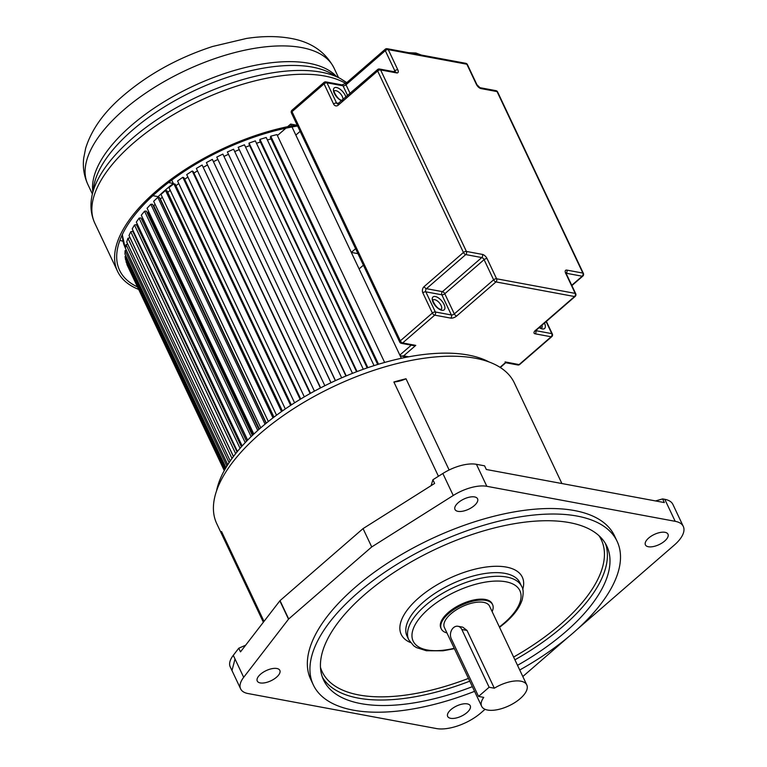 <?xml version="1.0" encoding="UTF-8"?>
<svg xmlns="http://www.w3.org/2000/svg" width="767" height="767" viewBox="0 0 767 767"><rect width="100%" height="100%" fill="white"/><g stroke="black" fill="none" stroke-linecap="round" stroke-linejoin="round"><path stroke-width="1.15" d="M485.051 709.302L480.861 712.936A34.055 15.311 -25.3 0 1 436.941 728.65L248 693.541A30.862 13.873 -25.3 0 1 240.646 688.9A30.862 13.873 -25.3 0 1 243.685 677.319L288.517 619.17A1.131 0.508 -25.3 0 1 288.699 618.979L371.727 546.938L453.249 495.482A30.862 13.883 -25.3 0 1 486.824 486.307L675.19 521.32A34.055 15.311 -25.3 0 1 683.301 526.44L672.908 504.437A34.055 15.311 154.7 0 0 664.788 499.317L662.611 498.914L655.526 500.937M438.436 476.269L393.874 381.995A164.598 74.016 -25.3 0 1 406.011 378.764L449.136 469.989M561.904 483.536L514.35 382.944A164.598 74.016 154.7 0 0 410.124 360.634A164.598 74.016 154.7 0 0 260.013 433.681A164.598 74.016 154.7 0 0 216.735 523.631L224.098 539.22A164.598 74.016 -25.3 0 1 221.538 531.521L264.011 621.375M224.626 540.294A164.598 74.016 -25.3 0 1 224.098 539.22M662.611 498.914L664.347 502.577L486.316 469.49L484.581 465.828L476.432 464.313A30.862 13.883 154.7 0 0 442.847 473.488L432.885 479.768L434.621 483.44L363.059 528.607L280.032 600.638A1.131 0.508 154.7 0 0 279.85 600.839L240.502 651.873L238.767 648.211L233.283 655.325A30.862 13.883 154.7 0 0 230.244 666.907L231.979 670.569L235.018 658.987L243.685 677.319M245.632 645.22L238.767 648.211M683.301 526.44A34.055 15.311 -25.3 0 1 674.346 545.049L577.254 629.295M568.433 636.955L522.816 676.532M260.54 674.222A12.483 5.618 154.7 0 0 257.261 681.048A12.483 5.618 154.7 0 0 265.161 682.735A12.483 5.618 154.7 0 0 276.551 677.194A12.483 5.618 154.7 0 0 279.84 670.377A12.483 5.618 154.7 0 0 271.93 668.68A12.483 5.618 154.7 0 0 260.54 674.222M458.273 502.653A12.483 5.618 154.7 0 0 454.994 509.48A12.483 5.618 154.7 0 0 462.894 511.167A12.483 5.618 154.7 0 0 474.284 505.626A12.483 5.618 154.7 0 0 477.573 498.809A12.483 5.618 154.7 0 0 469.663 497.112A12.483 5.618 154.7 0 0 458.273 502.653M648.681 538.041A12.483 5.618 154.7 0 0 645.402 544.867A12.483 5.618 154.7 0 0 653.302 546.564A12.483 5.618 154.7 0 0 664.692 541.023A12.483 5.618 154.7 0 0 667.98 534.196A12.483 5.618 154.7 0 0 660.071 532.499A12.483 5.618 154.7 0 0 648.681 538.041M450.948 709.609A12.483 5.618 154.7 0 0 447.669 716.436A12.483 5.618 154.7 0 0 455.569 718.133A12.483 5.618 154.7 0 0 466.959 712.591A12.483 5.618 154.7 0 0 470.248 705.765A12.483 5.618 154.7 0 0 462.338 704.068A12.483 5.618 154.7 0 0 450.948 709.609M617.109 541.32L614.511 535.826A168.002 75.549 154.7 0 0 508.118 513.046A168.002 75.549 154.7 0 0 354.91 587.599A168.002 75.549 154.7 0 0 310.731 679.418L313.329 684.921A168.002 75.549 -25.3 0 1 357.508 593.102A168.002 75.549 -25.3 0 1 510.726 518.55A168.002 75.549 -25.3 0 1 617.109 541.32A168.002 75.549 -25.3 0 1 572.93 633.139A168.002 75.549 -25.3 0 1 519.729 669.994M371.727 546.938L363.059 528.607M432.885 479.768L431.083 485.674M406.011 378.764A19.865 8.936 -25.3 0 1 393.874 381.995M474.572 691.335A168.002 75.549 -25.3 0 1 313.329 684.921M517.514 665.325A156.65 70.449 154.7 0 0 565.653 631.787A156.65 70.449 154.7 0 0 606.841 546.171A156.65 70.449 154.7 0 0 507.649 524.944A156.65 70.449 154.7 0 0 364.785 594.454A156.65 70.449 154.7 0 0 323.588 680.07A156.65 70.449 154.7 0 0 472.357 686.666M492.606 604.655L492.174 603.744A28.379 12.761 154.7 0 0 474.207 599.899A28.379 12.761 154.7 0 0 448.321 612.488A28.379 12.761 154.7 0 0 440.862 628L441.293 628.911A28.379 12.761 -25.3 0 1 448.753 613.408A28.379 12.761 -25.3 0 1 474.639 600.81A28.379 12.761 -25.3 0 1 492.606 604.655A28.379 12.761 -25.3 0 1 492.117 611.596M446.96 632.938A28.379 12.761 -25.3 0 1 441.293 628.911M457.995 626.275L462.75 627.157L467.026 630.455L494.322 688.21A24.975 11.227 -25.3 0 1 526.795 684.95L489.528 606.112A24.975 11.227 154.7 0 0 473.718 602.728A24.975 11.227 154.7 0 0 450.938 613.811A24.975 11.227 154.7 0 0 444.371 627.464L481.638 706.292A24.975 11.227 -25.3 0 1 483.747 697.385L478.55 696.426L489.125 687.242L461.83 629.496A7.948 6.021 100.5 0 0 457.995 626.275A7.948 6.021 100.5 0 0 451.667 629.995A7.948 6.021 100.5 0 0 451.245 638.671L478.55 696.426M526.795 684.95A24.975 11.227 -25.3 0 1 509.01 705.774A24.975 11.227 -25.3 0 1 481.638 706.292M494.322 688.21L489.125 687.242M223.638 535.951A45.406 20.421 154.7 0 0 224.549 540.131L263.359 622.229M489.145 362.005A158.922 71.465 154.7 0 0 260.617 427.938A158.922 71.465 154.7 0 0 216.543 490.861M127.955 266.724L224.271 470.602M126.459 261.576L126.996 264.692L224.3 470.545M224.808 469.634L125.51 259.553L125.079 256.399L125.932 256.063M126.354 250.215L125.079 250.665L124.963 254.021L225.949 467.659M127.725 244.088L126.037 244.606L125.366 248.144L227.751 464.725M233.417 456.557L129.987 237.741L127.936 238.278L126.718 241.96L230.244 460.967M237.061 451.916L132.768 231.298L130.754 231.72L129.009 235.527L233.465 456.499M133.803 232.228L133.266 232.343M241.432 446.777L136.449 224.673L134.484 224.98L132.221 228.892L237.434 451.456M137.993 225.613L136.967 225.776M246.543 441.255L140.984 217.924L139.095 218.125L136.325 222.094L242.151 445.972M247.501 440.268L142.883 218.959A129.412 58.196 -25.3 0 1 142.998 218.796A129.412 58.196 154.7 0 0 142.883 218.959L141.531 219.103M252.381 435.435L146.344 211.107L144.551 211.193L141.301 215.201L247.626 440.143M253.1 434.755L147.954 212.334A129.412 58.196 -25.3 0 1 148.635 211.51A129.412 58.196 154.7 0 0 147.954 212.334L146.938 212.373M258.92 429.424L152.499 204.271L150.802 204.233L147.091 208.25L253.829 434.064M259.38 429.021L153.803 205.671A129.412 58.196 -25.3 0 1 155.087 204.31A129.412 58.196 154.7 0 0 153.803 205.671L153.151 205.661M266.139 423.288L159.392 197.474L157.81 197.32L153.668 201.309L260.751 427.833M266.322 423.144L160.38 199.036A129.412 58.196 -25.3 0 1 162.307 197.224A129.412 58.196 154.7 0 0 160.38 199.036L160.121 199.008M273.972 417.123L166.976 190.753L165.519 190.484L160.984 194.415L268.325 421.514M170.226 190.293A129.412 58.196 154.7 0 0 167.743 192.383A129.412 58.196 -25.3 0 1 170.226 190.293M282.39 410.968L175.183 184.166L173.869 183.783L168.97 187.637L276.532 415.196M178.769 183.553A129.412 58.196 154.7 0 0 175.921 185.729A129.412 58.196 -25.3 0 1 178.769 183.553M291.335 404.918L183.965 177.771L182.795 177.273L177.57 181.012L285.314 408.945M187.877 177.052A129.412 58.196 154.7 0 0 184.674 179.267A129.412 58.196 -25.3 0 1 187.877 177.052M300.741 399.013L193.246 171.607L192.229 171.003L186.717 174.598L294.595 402.809M197.483 170.83A129.412 58.196 154.7 0 0 193.936 173.064A129.412 58.196 -25.3 0 1 197.483 170.83M310.539 393.308L202.105 165.02L196.352 168.443L304.326 396.865M207.502 164.943A129.412 58.196 154.7 0 0 203.629 167.148A129.412 58.196 -25.3 0 1 207.502 164.943M320.654 387.853L212.344 159.363L206.39 162.594L314.432 391.151M217.866 159.421A129.412 58.196 154.7 0 0 213.696 161.569A129.412 58.196 -25.3 0 1 217.866 159.421M331.028 382.704L222.871 154.09L216.764 157.091L324.844 385.724M228.374 154.359A129.412 58.196 154.7 0 0 224.041 156.382A129.412 58.196 -25.3 0 1 228.374 154.359M341.679 377.853L233.599 149.22L227.387 151.981L335.352 380.681M238.988 149.757A129.412 58.196 154.7 0 0 234.702 151.55A129.412 58.196 -25.3 0 1 238.988 149.757M345.936 376.022L238.173 147.302L244.462 144.81L352.484 373.347M249.697 145.634A129.412 58.196 154.7 0 0 245.574 147.168A129.412 58.196 -25.3 0 1 249.697 145.634M363.309 369.263L255.353 140.879L249.054 143.084L249.016 144.206L356.578 371.755M260.416 142.02A129.412 58.196 154.7 0 0 256.485 143.285A129.412 58.196 -25.3 0 1 260.416 142.02M374.056 365.629L266.207 137.466L259.946 139.373L259.725 140.553L367.192 367.901M271.067 138.923A129.412 58.196 154.7 0 0 267.376 139.939A129.412 58.196 -25.3 0 1 271.067 138.923M384.641 362.446L276.935 134.589L270.761 136.19L270.358 137.418L377.69 364.488M296.052 125.088L290.635 124.081L287.644 126.68M285.899 128.194L277.395 135.567M290.635 124.081L401.352 358.294M270.761 136.19L378.553 364.229M259.946 139.373L367.863 367.671M249.054 143.084L357.058 371.573M238.173 147.302L346.233 375.897M227.387 151.981L335.467 380.633M222.871 154.09L330.96 382.743M212.344 159.363L320.414 387.987M202.105 165.02L310.127 393.538M192.229 171.003L300.165 399.348M182.795 177.273L290.616 405.379M173.869 183.783L281.537 411.572M165.519 190.484L272.994 417.862M157.81 197.32L265.046 424.189M150.802 204.233L257.741 430.479M144.551 211.193L251.125 436.653M139.095 218.125L245.219 442.636M134.484 224.98L240.071 448.34M130.754 231.72L235.661 453.652M127.936 238.278L232.008 458.465M126.037 244.606L229.103 462.645M125.079 250.665L226.907 466.077M125.079 256.399L225.393 468.618M126.018 261.777L224.52 470.152M168.51 182.556L173.332 183.457L171.75 180.111M152.873 195.671L158.127 196.649A129.412 58.196 154.7 0 1 173.332 183.457M122.988 241.279A144.167 64.831 -25.3 0 1 119.901 240.292M297.606 126.009A144.167 64.831 154.7 0 0 163.361 186.621A144.167 64.831 154.7 0 0 119.594 270.32A144.167 64.831 154.7 0 0 137.427 286.887M138.616 289.408A146.439 65.857 -25.3 0 1 117.543 271.288A146.439 65.857 -25.3 0 1 161.482 186.688A146.439 65.857 -25.3 0 1 297.088 124.916M355.591 248.69L351.305 252.41L295.841 135.078L300.127 131.358M357.94 253.647L351.305 252.41M347.633 95.539L343.031 85.808L327.02 82.826L336.55 102.999A2.272 1.016 154.7 0 0 333.587 104.034L324.058 83.871L292.006 111.675L400.336 340.836A2.272 1.016 154.7 0 0 399.741 342.082A2.272 2.272 0 0 0 401.381 343.338L413.471 345.591L415.762 345.38L403.663 355.869L401.381 356.08L399.828 355.073L359.1 268.91L363.395 265.19M505.721 362.733L500.314 367.508M505.079 361.899L519.106 364.584L551.147 336.78L535.136 333.798A2.272 1.726 -79.5 0 0 535.778 330.654L551.789 333.635L546.114 321.622M233.283 655.325L235.018 658.987M288.517 619.17L279.85 600.839M232.113 670.837L240.646 688.9M675.19 521.32L664.788 499.317M476.432 464.313L486.824 486.307M453.249 495.482L442.847 473.488M280.032 600.638L288.699 618.979M605.412 543.487A156.65 70.449 -25.3 0 1 563.055 626.284A156.65 70.449 -25.3 0 1 514.916 659.821M469.759 681.173A156.65 70.449 -25.3 0 1 322.418 677.251M598.969 535.673A154.378 69.423 -25.3 0 1 560.725 624.185A154.378 69.423 -25.3 0 1 513.612 657.051M468.455 678.402A154.378 69.423 -25.3 0 1 320.472 667.319M522.72 589.439A66.978 30.114 154.7 0 0 490.842 566.525A66.978 30.114 154.7 0 0 418.811 597.809A66.978 30.114 154.7 0 0 410.422 642.516M423.461 602.018A62.434 28.072 154.7 0 0 407.037 636.14L408.773 639.803A62.434 28.072 -25.3 0 1 425.186 605.681A62.434 28.072 -25.3 0 1 482.127 577.973A62.434 28.072 -25.3 0 1 521.665 586.439L519.93 582.776A62.434 28.072 154.7 0 0 480.391 574.31A62.434 28.072 154.7 0 0 423.461 602.018M454.217 648.288A59.03 26.548 -25.3 0 1 413.931 642.497A59.03 26.548 -25.3 0 1 428.676 608.835A59.03 26.548 -25.3 0 1 505.817 581.769A59.03 26.548 -25.3 0 1 504.36 622.9A59.03 26.548 -25.3 0 1 499.375 626.946M467.026 630.455L461.83 629.496M122.452 234.28A129.412 58.196 154.7 0 0 125.059 247.348L125.385 248.048M345.773 83.478A146.439 65.857 154.7 0 0 324.69 76.029A146.439 65.857 154.7 0 0 163.735 120.582A146.439 65.857 154.7 0 0 94.811 223.197L117.543 271.288M94.811 223.197C91.005 214.846 90.027 205.911 91.887 196.362A144.752 65.09 -25.3 0 1 181.53 104.849A144.752 65.09 -25.3 0 1 321.296 72.194A144.752 65.09 -25.3 0 1 340.701 78.752L346.761 82.625M340.701 78.752L330.893 73.373A137.839 61.983 154.7 0 0 312.409 67.122A137.839 61.983 154.7 0 0 179.325 98.224A137.839 61.983 154.7 0 0 93.957 185.374L91.887 196.362M87.841 184.396C84.015 176.026 82.635 167.283 83.699 158.175L85.645 148.299C91.215 130.438 102.836 113.679 120.524 98.013C146.334 75.281 177.014 58.11 212.564 46.49L246.38 38.475C262.439 36.001 277.184 35.963 290.607 38.35C310.961 41.888 325.429 51.773 334.028 68.023A136.152 61.226 154.7 0 0 301.575 47.554A136.152 61.226 154.7 0 0 151.933 88.991A136.152 61.226 154.7 0 0 87.841 184.396L92.347 193.926M92.788 191.549A136.152 61.226 -25.3 0 1 167.551 99.681A136.152 61.226 -25.3 0 1 309.015 63.287A136.152 61.226 -25.3 0 1 336.406 76.393M541.646 328.046A6.241 2.953 49.1 0 0 541.953 325.246M544.465 323.06A8.514 4.017 -130.9 0 1 542.269 328.938A8.514 4.017 -130.9 0 1 539.239 327.595M342.83 99.72A6.241 2.953 49.1 0 0 341.018 94.399A6.241 2.953 49.1 0 0 335.898 90.669A6.241 2.953 49.1 0 0 334.239 90.947M341.574 100.803A8.514 4.017 -130.9 0 1 333.971 92.529A8.514 4.017 -130.9 0 1 336.54 87.524A8.514 4.017 -130.9 0 1 345.879 97.064M441.217 309.379A6.241 2.953 49.1 0 0 440.268 304.029A6.241 2.953 49.1 0 0 434.688 299.667A6.241 2.953 49.1 0 0 433.039 299.945M435.34 296.522A8.514 4.017 -130.9 0 1 444.045 304.413A8.514 4.017 -130.9 0 1 441.84 310.271A8.514 4.017 -130.9 0 1 433.125 302.38A8.514 4.017 -130.9 0 1 435.34 296.522M500.026 367.326L505.999 362.149M571.741 285.295L582.201 276.216L566.19 273.244A2.272 1.726 -79.5 0 0 566.842 270.099L582.853 273.071L497.054 91.58L481.043 88.598A4.544 2.148 49.1 0 1 476.403 84.399L466.863 64.227L388.265 49.625L397.805 69.787A4.544 2.148 49.1 0 1 396.625 72.913L380.614 69.941L466.403 251.432L482.414 254.414A2.272 1.726 100.5 0 1 481.772 257.559L465.761 254.577L426.462 288.68L442.473 291.652L481.772 257.559A2.272 1.074 49.1 0 1 484.092 259.658A2.272 1.016 -25.3 0 1 487.064 258.613L496.594 278.785A2.272 1.016 -25.3 0 0 493.622 279.821L484.092 259.658L444.793 293.761L454.323 313.924L493.622 279.821A2.272 1.074 49.1 0 0 495.952 281.93L574.55 296.532L535.251 330.635A4.544 2.042 154.7 0 0 535.136 333.798M566.842 270.099A4.544 2.148 49.1 0 0 565.663 273.225L575.192 293.387A2.272 1.726 -79.5 0 1 574.55 296.532A2.272 1.074 49.1 0 0 575.173 296.417A2.272 2.272 0 0 0 575.729 293.732A2.272 1.016 154.7 0 0 575.192 293.387L496.594 278.785A2.272 1.726 -79.5 0 1 495.952 281.93L456.643 316.033A2.272 1.074 -130.9 0 1 454.323 313.924A2.272 1.016 154.7 0 1 451.36 314.969L441.83 294.796L425.819 291.824L435.349 311.987L451.36 314.969A2.272 1.726 100.5 0 1 450.718 318.113A4.544 2.042 154.7 0 0 456.643 316.033M450.718 318.113L434.707 315.141L402.656 342.945L415.762 345.38M403.663 355.869L408.715 356.808M399.828 355.073L411.246 345.179M487.064 258.613A4.544 2.148 49.1 0 0 482.414 254.414M401.381 343.338A2.272 1.726 -79.5 0 0 402.656 342.945A2.272 1.074 49.1 0 1 400.336 340.836L432.377 313.032L422.847 292.869A2.272 1.016 -25.3 0 1 425.819 291.824A2.272 1.726 -79.5 0 1 426.462 288.68A2.272 1.074 -130.9 0 1 424.141 286.58A4.544 3.442 -79.5 0 0 422.847 292.869M424.141 286.58L463.441 252.477L377.642 70.976L338.343 105.079A4.544 3.442 -79.5 0 1 333.587 104.034M393.855 71.676L394.832 70.832L385.302 50.66L346.003 84.763L350.088 93.411M377.613 69.538A2.272 1.074 49.1 0 0 377.642 70.976A2.272 1.016 154.7 0 1 380.614 69.941A2.272 1.726 -79.5 0 0 379.512 69.02A2.272 2.272 0 0 0 377.613 69.538L337.653 103.919A2.272 1.726 100.5 0 1 336.55 102.999L338.611 103.372M495.961 90.659A2.272 1.726 100.5 0 1 497.054 91.58A2.272 1.016 154.7 0 1 497.601 91.915A2.272 2.272 0 0 0 495.961 90.659L479.95 87.678A2.272 1.726 100.5 0 1 481.043 88.598M476.403 84.399A2.272 1.016 -25.3 0 1 476.94 84.734L467.41 64.572A2.272 2.272 0 0 0 465.77 63.306A2.272 1.726 -79.5 0 1 466.863 64.227A2.272 1.016 -25.3 0 1 467.41 64.572M519.106 364.584A2.272 1.726 100.5 0 1 517.821 364.977A2.272 2.272 0 0 0 519.719 364.459A2.272 1.074 49.1 0 1 519.106 364.584M341.938 84.878L345.965 83.315A2.272 1.074 49.1 0 0 346.003 84.763A2.272 1.016 -25.3 0 1 343.031 85.808A2.272 1.726 -79.5 0 0 341.938 84.878L325.927 81.906A2.272 2.272 0 0 0 324.019 82.424A2.272 1.074 49.1 0 0 324.058 83.871A2.272 1.016 154.7 0 1 327.02 82.826A2.272 1.726 -79.5 0 0 325.927 81.906M291.978 110.227A2.272 2.272 0 0 0 291.412 112.912A2.272 1.016 154.7 0 1 292.006 111.675A2.272 1.074 -130.9 0 1 291.978 110.227L324.019 82.424M345.965 83.315L385.264 49.222A2.272 1.074 49.1 0 0 385.302 50.66A2.272 1.016 154.7 0 1 388.265 49.625A2.272 1.726 -79.5 0 0 387.172 48.704L465.77 63.306M497.601 91.915L583.39 273.416A2.272 1.016 154.7 0 0 582.853 273.071A2.272 1.726 -79.5 0 1 582.201 276.216A2.272 1.074 49.1 0 0 582.824 276.101L571.885 285.592M546.382 321.392L552.336 333.971A2.272 1.016 154.7 0 0 551.789 333.635A2.272 1.726 -79.5 0 1 551.147 336.78A2.272 1.074 49.1 0 0 551.77 336.655L519.719 364.459M397.805 69.787A2.272 1.016 154.7 0 0 394.832 70.832A2.272 1.074 -130.9 0 1 395.053 71.906M338.314 103.631A2.272 1.074 49.1 0 0 338.343 105.079M396.625 72.913A2.272 1.726 -79.5 0 0 395.523 71.993L379.512 69.02M575.729 293.732L566.199 273.57A2.272 1.016 154.7 0 0 565.663 273.225M535.251 330.635A2.272 1.074 49.1 0 0 535.865 330.519L575.173 296.417M432.377 313.032A2.272 1.074 49.1 0 0 434.707 315.141A2.272 1.726 100.5 0 0 435.349 311.987A2.272 1.016 -25.3 0 0 432.377 313.032M463.441 252.477A2.272 1.074 49.1 0 0 465.761 254.577A2.272 1.726 100.5 0 0 466.403 251.432A2.272 1.016 154.7 0 0 463.441 252.477M441.83 294.796A2.272 1.016 154.7 0 0 444.793 293.761A2.272 1.074 -130.9 0 0 442.473 291.652A2.272 1.726 -79.5 0 0 441.83 294.796M499.557 627.339L505.29 622.727C514.015 615.163 519.623 607.579 522.126 599.967C523.64 593.351 523.487 588.835 521.665 586.439M408.773 639.803L413.758 645.852L416.481 647.597L426.433 650.761L442.981 650.799L454.4 648.681M125.059 247.348L122.269 234.664M334.028 68.023L338.525 77.553M541.598 328.084L539.517 327.346M342.456 100.372L341.948 100.352C336.905 99.672 332.667 89.221 334.259 90.918L334.191 90.995M441.169 309.427L440.737 309.35C435.704 308.67 431.466 298.219 433.048 299.916L432.981 299.993M421.39 55.061L415.858 53L408.725 52.702M479.95 87.678L476.94 84.734M505.798 362.743L517.821 364.977M401.381 356.08L407.018 357.125M387.172 48.704A2.272 2.272 0 0 0 385.264 49.222M582.824 276.101A2.272 2.272 0 0 0 583.39 273.416M551.77 336.655A2.272 2.272 0 0 0 552.336 333.971M291.412 112.912L399.741 342.082M394.861 72.271L395.542 71.993M566.199 273.57L565.941 272.736L565.576 273.359M535.241 330.318L535.328 331.133L535.865 330.519"/></g></svg>
